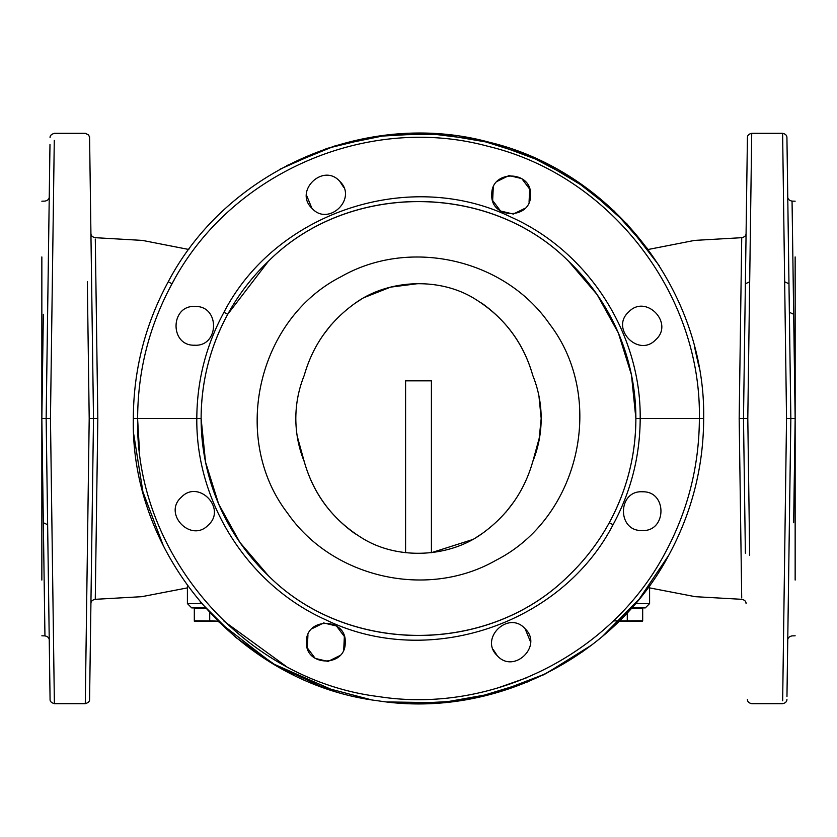 <?xml version="1.0" encoding="UTF-8"?>
<svg xmlns="http://www.w3.org/2000/svg" width="837" height="837" viewBox="0 0 837 837"><rect width="100%" height="100%" fill="white"/><g stroke="black" fill="none" stroke-linecap="round" stroke-linejoin="round"><path stroke-width="1.26" d="M740.4 505.192L741.708 597.9L739.176 418.5L741.728 237.687C744.606 237.07 746.06 235.657 746.081 233.439M745.38 553.215L743.497 418.5L739.176 418.5M96.6 331.808L95.292 239.1L97.824 418.5L89.203 418.5L85.28 703.676C88.314 702.756 89.747 701.333 89.58 699.429L93.503 418.5L89.747 149.091C89.486 130.174 89.758 139.151 88.691 135.008L85.28 133.324L54.384 133.324C51.339 134.244 49.906 135.667 50.074 137.582M201.55 603.592L187.404 603.592L187.404 587.888L141.725 596.687L95.272 599.313L97.824 418.5M52.344 281.776L54.279 140.417L50.461 418.5L41.85 418.5L41.85 575.72C42.938 655.371 42.938 655.371 41.85 575.72C41.85 655.277 41.85 655.277 41.85 575.72L41.85 580.062M48.033 283.785L49.979 144.55L46.15 418.5L50.074 699.429C49.906 701.333 51.35 702.756 54.384 703.676L85.28 703.676M50.461 418.5L54.384 703.676M87.32 281.776L89.203 418.5M41.85 635.806L44.947 635.879L41.85 418.531M43.336 314.283L41.85 418.5M602.441 636.423L639.363 598.894L668.763 555.224C691.843 512.568 703.488 466.994 703.676 418.5L699.376 418.5L703.676 418.469M133.774 434.476L142.918 491.853L163.497 546.174M200.064 601.834L235.542 637.25L276.67 665.907L322.172 686.915L370.665 699.638M377.843 700.768L378.46 700.851M387.071 701.94L441.434 702.756L494.97 693.235L545.714 673.733L591.843 644.95M133.324 418.5L196.81 418.5C195.879 503.121 248.411 585.189 325.666 619.757C427.173 669.454 561.188 625.124 613.05 524.726C630.983 491.581 640.023 456.175 640.19 418.5L699.376 418.5C699.198 466.282 687.732 511.187 664.986 553.215L664.986 553.215C611.47 654.408 491.685 714.379 378.596 696.583C243.912 680.062 134.809 554.146 137.624 418.5L133.324 418.5C133.512 370.006 145.157 324.432 168.237 281.776C227.193 169.398 366.658 108.716 489.07 142.196C612.538 171.533 705.811 291.632 703.676 418.5C703.488 466.994 691.843 512.568 668.763 555.224C614.431 657.966 492.805 718.847 377.979 700.789C241.265 684.007 130.499 556.197 133.324 418.5C133.512 370.006 145.157 324.432 168.237 281.776L172.014 283.785L174.431 279.453M286.652 165.632L335.637 145.628L387.489 135.008L440.408 134.161L492.574 143.106L542.188 161.541L587.532 188.817L627.059 224.002L659.41 265.894M694.396 346.33L698.968 366.899M525.102 628.754C543.307 645.902 513.709 674.465 497.22 655.643C479.005 638.495 508.614 609.932 525.102 628.754L530.532 641.853M642.554 491.79C667.56 491.047 666.817 532.175 641.853 530.522C616.848 531.275 617.591 490.147 642.554 491.79M208.246 525.102C191.087 543.307 162.535 513.698 181.347 497.22C198.505 479.005 227.068 508.614 208.246 525.102M345.21 642.554C345.953 667.56 304.825 666.817 306.468 641.853C305.725 616.848 346.853 617.591 345.21 642.554M628.754 311.898C645.913 293.693 674.465 323.302 655.653 339.78C638.495 357.995 609.932 328.386 628.754 311.898M491.79 194.446C491.047 169.44 532.175 170.183 530.532 195.147C531.275 220.152 490.147 219.409 491.79 194.446M311.898 208.246C293.693 191.098 323.291 162.535 339.78 181.347C357.995 198.505 328.386 227.068 311.898 208.246L306.468 195.147M194.446 345.21C169.44 345.953 170.183 304.825 195.147 306.468C220.152 305.725 219.409 346.853 194.446 345.21M201.121 418.531L205.546 462.16L218.645 504.01L239.874 542.386L268.374 575.72C347.878 655.371 489.122 655.371 568.626 575.72C489.08 655.277 347.92 655.277 268.374 575.72A217.379 217.379 0 0 1 201.121 418.531L201.121 418.469C201.267 381.515 210.139 346.78 227.727 314.283L268.374 261.28C347.878 181.629 489.122 181.629 568.626 261.28L597.126 294.614L618.355 332.99L631.454 374.84L635.879 418.531A217.379 217.379 0 0 1 609.273 522.717C626.861 490.21 635.733 455.485 635.879 418.531M635.879 418.5L640.19 418.5C641.132 333.848 588.557 251.759 511.261 217.212C409.764 167.567 275.802 211.897 223.95 312.274C206.017 345.419 196.977 380.825 196.81 418.5L201.121 418.5M747.797 418.5L743.497 418.5L747.42 137.582C747.42 135.385 748.853 133.972 751.72 133.324L747.797 418.5L749.68 555.224M784.656 555.224L782.658 700.789L786.539 418.5L782.616 133.324L751.72 133.324M788.967 553.215L786.958 696.583L790.85 418.5L786.539 418.5M795.15 580.062L795.15 575.72C795.15 655.277 795.15 655.277 795.15 575.72C794.062 655.371 794.062 655.371 795.15 575.72L795.15 418.5L790.85 418.5L786.926 137.582C786.916 135.385 785.483 133.972 782.616 133.324M789.825 345.21L789.281 306.468M795.15 418.531L793.664 522.717M795.15 418.5L792.053 201.121C789.197 200.482 787.763 199.07 787.753 196.873M343.735 187.394L339.78 181.357M493.265 187.394L492.648 200.514L500.547 211.008L513.322 214.052L525.102 208.246M529.057 202.198L529.664 189.089L521.775 178.595L509.001 175.55L497.22 181.347M343.735 649.606L344.352 636.486L336.453 625.992L323.678 622.948L311.898 628.754M307.943 634.802L307.336 647.911L315.225 658.405L327.999 661.45L339.78 655.643M493.265 649.606L497.22 655.643M582.636 651.709L543.255 674.946L500.662 691.582L455.956 701.207L410.287 703.561M336.024 691.488L272.695 663.584L217.944 621.242L194.32 621.19M741.728 237.687L694.564 240.407L648.194 249.478L614.117 210.997L573.69 179.244L528.22 155.274L479.182 139.852L428.178 133.491L376.849 136.379L326.88 148.442L279.893 169.273M528.21 681.736L474.684 698.089M293.693 674.915L273.155 663.856M304.26 375.342C298.704 389.027 295.89 403.413 295.817 418.5C295.89 433.587 298.704 447.973 304.26 461.658C298.673 447.826 295.859 433.44 295.817 418.5C295.859 403.56 298.673 389.174 304.26 375.342C312.776 345.367 329.83 321.272 355.422 303.025C387.991 279.6 438.117 277.016 473.198 297.878C503.445 316.104 523.282 341.925 532.74 375.342C524.224 345.367 507.17 321.272 481.578 303.025M355.422 533.975C329.83 515.728 312.776 491.622 304.26 461.658L297.145 435.889M532.855 461.365L539.844 435.889M538.944 440.984L541.183 418.49C541.141 433.44 538.327 447.826 532.74 461.658C524.224 491.622 507.17 515.728 481.578 533.975C449.009 557.4 398.883 559.984 363.802 539.122C333.555 520.896 313.718 495.075 304.26 461.658M538.944 396.016L541.183 418.5C541.141 403.56 538.327 389.174 532.74 375.342M513.5 502.294L506.071 511.962M481.997 533.692L476.985 536.915M472.141 539.708L431.411 552.682L431.411 380.835L405.589 380.835L405.589 552.682M323.5 334.706L330.929 325.038M355.003 303.308L360.015 300.085M364.859 297.292L390.523 287.143L418.5 283.565M41.85 418.469L41.85 261.28C41.85 181.723 41.85 181.723 41.85 261.28C42.938 181.629 42.938 181.629 41.85 261.28L41.85 256.938M495.954 560.288C579.748 517.8 606.783 398.203 549.407 323.804C504.481 258.853 409.534 237.394 341.046 276.712C257.252 319.2 230.217 438.797 287.593 513.196C332.519 578.147 427.466 599.606 495.954 560.288M795.15 256.938L795.15 261.28C794.062 181.629 794.062 181.629 795.15 261.28C795.15 181.723 795.15 181.723 795.15 261.28L795.15 418.469M201.121 418.469A217.379 217.379 0 0 1 268.374 261.28C347.92 181.723 489.08 181.723 568.626 261.28A217.379 217.379 0 0 1 635.879 418.469M613.05 524.726L609.273 522.717A217.379 217.379 0 0 1 568.626 575.72M47.175 491.79L47.719 530.522M92.478 491.79L91.944 530.522M649.596 585.597L649.596 603.592L645.285 607.903L631.694 607.903M205.306 607.903L191.715 607.903L187.404 603.592L191.715 607.903M217.892 621.19L209.71 620.772L209.71 612.757M212.284 620.991L194.32 620.772L194.32 608.332L205.682 608.332M619.056 621.242L642.356 621.242M613.301 620.897L642.68 620.772L642.68 608.332L631.318 608.332M629.853 620.991L627.29 620.772L627.29 612.757M47.636 524.726L43.336 522.717M137.624 419.18L139.455 450.588M137.624 418.5C137.802 370.718 149.268 325.813 172.014 283.785C230.081 173.102 367.433 113.33 488.013 146.308C609.629 175.195 701.511 293.525 699.376 418.5M223.95 312.274L227.727 314.283M745.38 283.785L749.68 281.776M788.967 283.785L784.656 281.776M789.364 312.274L793.664 314.283M526.63 677.792L496.644 688.338M285.794 666.106L224.054 621.242M645.285 607.903L649.596 603.592L635.45 603.592M649.596 587.888L695.275 596.687L741.728 599.313C744.606 599.93 746.06 601.343 746.081 603.561M188.806 249.478L142.436 240.407L95.272 237.687C92.394 237.07 90.94 235.657 90.919 233.439M95.272 599.313C92.394 599.93 90.94 601.343 90.919 603.561M44.947 635.879C47.793 636.518 49.237 637.93 49.247 640.127M41.85 201.194L44.947 201.121C47.803 200.482 49.237 199.07 49.247 196.873M786.926 699.429C786.906 701.626 785.472 703.038 782.616 703.676L751.72 703.676C748.853 703.028 747.42 701.605 747.42 699.429M795.15 635.806L792.053 635.879C789.207 636.518 787.763 637.93 787.753 640.127L788.098 614.923M792.053 201.121L795.15 201.194M187.404 585.597L187.404 603.592"/></g></svg>

